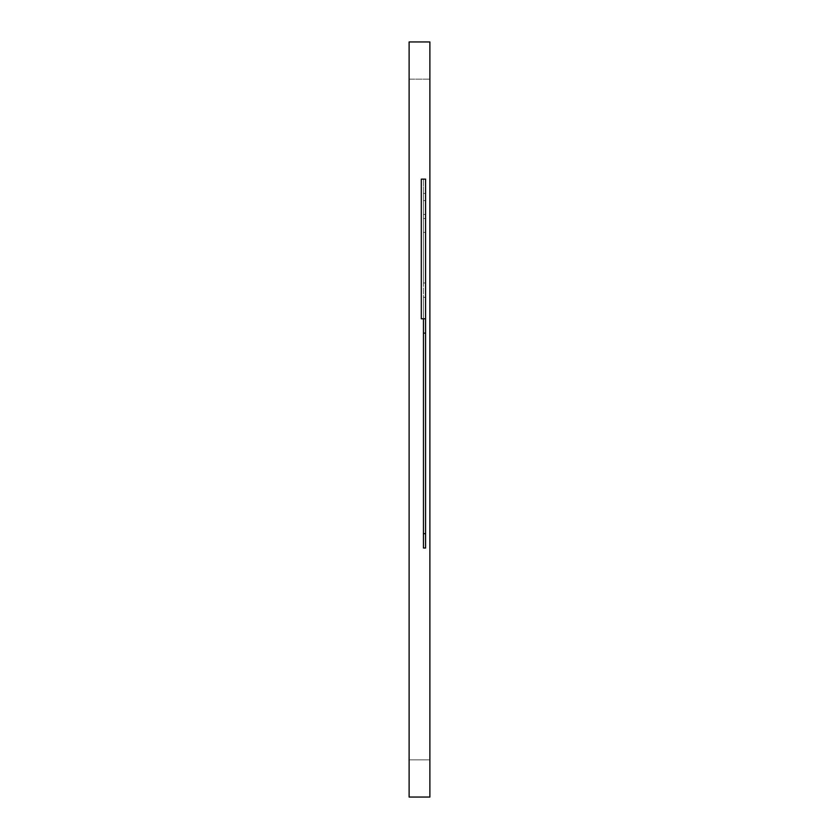 <?xml version="1.0" encoding="UTF-8"?>
<svg xmlns="http://www.w3.org/2000/svg" width="839" height="839" viewBox="0 0 839 839"><rect width="100%" height="100%" fill="white"/><g stroke="black" fill="none" stroke-linecap="round" stroke-linejoin="round"><path stroke-width="0.63" stroke-dasharray="4.2 3.15" d="M409.117 79.128L429.883 79.128L429.883 759.872L429.883 79.128L429.883 759.872L429.883 79.128L409.117 79.128L409.117 759.872L409.117 79.128L409.117 759.872L429.883 759.872L409.117 759.872L429.883 759.872L409.117 759.872L409.117 79.128L429.883 79.128L409.117 79.128M409.117 41.95L429.883 41.95L429.883 797.05L409.117 797.05L409.117 41.95M425.593 297.3L423.443 297.3L423.443 282.974L425.593 282.974L425.593 548.003L423.443 548.003L423.443 297.3L425.593 297.3M423.443 193.442L423.443 179.116L425.593 179.116L425.593 193.442L423.443 193.442L423.443 282.974M423.443 232.393L425.593 232.393L425.593 282.974M423.443 179.116L421.293 179.116L421.293 318.789L423.443 318.789L423.443 179.116M425.593 318.789L423.443 318.789M425.593 193.442L425.593 232.393M423.443 214.48L425.593 214.48M423.443 200.605L425.593 200.605M423.443 218.518L425.593 218.518"/><path stroke-width="1.26" d="M409.117 41.95L409.117 797.05L429.883 797.05L429.883 41.95L409.117 41.95M421.293 179.116L425.593 179.116L425.593 318.789L421.293 318.789L421.293 179.116M425.593 533.677L423.443 533.677L423.443 548.003L425.593 548.003L425.593 318.789M423.443 533.677L423.443 333.114L425.593 333.114M423.443 318.789L423.443 333.114"/></g></svg>
